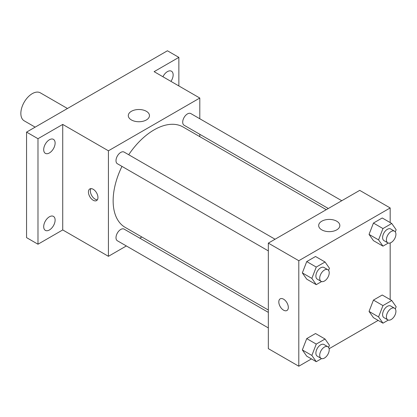 <?xml version="1.0" encoding="UTF-8"?>
<svg xmlns="http://www.w3.org/2000/svg" width="417" height="417" viewBox="0 0 417 417"><rect width="100%" height="100%" fill="white"/><g stroke="black" fill="none" stroke-linecap="round" stroke-linejoin="round"><path stroke-width="0.63" d="M67.465 108.498L40.35 92.845A16.154 9.325 120 0 0 27.903 97.171A16.154 9.325 120 0 0 20.85 113.429A16.154 9.325 120 0 0 24.196 120.821L35.153 127.149M126.361 245.952L108.42 256.314L62.732 229.934L37.983 244.221L26.563 237.627L26.563 132.111L167.436 50.775L178.862 57.374L178.862 85.949M141.863 237.007L139.825 238.18M49.404 229.975A8.079 4.665 -60 0 1 45.37 230.377A8.079 4.665 -60 0 1 44.129 223.903A8.079 4.665 -60 0 1 49.404 216.788A8.079 4.665 -60 0 1 53.444 216.387A8.079 4.665 -60 0 1 54.684 222.86A8.079 4.665 -60 0 1 49.404 229.975M49.404 152.95A8.079 4.665 -60 0 1 45.37 153.352A8.079 4.665 -60 0 1 44.129 146.878A8.079 4.665 -60 0 1 49.404 139.763A8.079 4.665 -60 0 1 53.444 139.361A8.079 4.665 -60 0 1 54.684 145.835A8.079 4.665 -60 0 1 49.404 152.95M62.732 229.934L62.732 124.417L37.983 138.705L26.563 132.111M37.983 244.221L37.983 138.705M108.42 256.314L108.42 150.798L62.732 124.417M108.42 150.798L199.8 98.037L154.113 71.661L178.862 57.374M131.397 119.945A10.587 6.114 180 0 1 128.295 115.624A10.587 6.114 180 0 1 138.882 109.509A10.587 6.114 180 0 1 149.468 115.624A10.587 6.114 180 0 1 142.932 121.274A10.587 6.114 180 0 1 131.397 119.945M162.932 76.754A8.079 4.665 -60 0 1 167.436 71.615A8.079 4.665 -60 0 1 171.476 71.218A8.079 4.665 -60 0 1 170.949 81.383M121.972 166.393A57.937 33.449 120 0 0 113.143 200.827A57.937 33.449 120 0 0 125.142 227.354L268.334 310.024M326.271 209.673L183.079 126.997A57.937 33.449 120 0 0 128.702 154.733M199.8 98.037L199.8 118.756M199.8 134.3L199.8 136.651M341.773 200.723L190.83 113.575A6.729 3.889 120 0 0 185.643 115.379A6.729 3.889 120 0 0 182.703 122.155A6.729 3.889 120 0 0 184.1 125.236L328.309 208.495M268.334 312.375L124.125 229.115A6.729 3.889 120 0 0 118.939 230.919A6.729 3.889 120 0 0 115.999 237.695A6.729 3.889 120 0 0 117.391 240.776L268.334 327.918M268.334 250.893L117.391 163.745A6.729 3.889 -60 0 1 117.391 155.974A6.729 3.889 -60 0 1 124.125 152.09L275.064 239.233M97.953 197.507A6.729 3.889 60 0 1 96.556 200.593A6.729 3.889 60 0 1 89.827 196.704A6.729 3.889 60 0 1 89.827 188.932A6.729 3.889 60 0 1 95.013 190.736A6.729 3.889 60 0 1 97.953 197.507M97.375 199.795A6.729 3.889 60 0 1 91.745 195.594A6.729 3.889 60 0 1 90.927 188.62M311.457 358.912L298.796 366.225L268.334 348.638L268.334 243.121L359.715 190.366L390.176 207.947L390.176 222.569M378.162 320.402L329.112 348.721M373.444 240.645L369.045 234.396L373.444 223.064L382.233 217.987L373.444 223.064L369.045 234.396L373.444 240.645L382.962 246.145L378.563 239.89L382.962 228.558L391.756 223.481L396.15 229.736L395.306 231.909M306.735 356.186L302.341 349.931L306.735 338.604L315.528 333.527L306.735 338.604L302.341 349.931L306.735 356.186L316.253 361.685L311.859 355.43L316.253 344.098L325.046 339.021L329.446 345.276L328.601 347.45M390.176 242.96L390.176 299.594M298.796 366.225L298.796 260.708L390.176 207.947M373.444 317.676L369.045 311.421L373.444 300.089L382.233 295.012L373.444 300.089L369.045 311.421L373.444 317.676L382.962 323.17L378.563 316.915L382.962 305.583L391.756 300.506L396.15 306.761L395.306 308.94M306.735 279.161L302.341 272.906L306.735 261.574L315.528 256.497L306.735 261.574L302.341 272.906L306.735 279.161L316.253 284.655L311.859 278.4L316.253 267.073L325.046 261.996L329.446 268.251L328.601 270.424M298.796 260.708L268.334 243.121M321.768 229.856A10.587 6.114 180 0 1 318.666 225.534A10.587 6.114 180 0 1 329.253 219.42A10.587 6.114 180 0 1 339.845 225.534A10.587 6.114 180 0 1 333.308 231.185A10.587 6.114 180 0 1 321.768 229.856M288.324 307.418A6.729 3.889 60 0 1 286.932 310.503A6.729 3.889 60 0 1 280.198 306.615A6.729 3.889 60 0 1 280.198 298.843A6.729 3.889 60 0 1 285.384 300.647A6.729 3.889 60 0 1 288.324 307.418M286.932 310.498A6.729 3.889 60 0 1 280.203 306.615A6.729 3.889 60 0 1 280.203 298.843M321.601 281.569L316.253 284.655M327.825 269.695L324.014 267.495A6.729 3.889 120 0 0 318.828 269.299A6.729 3.889 120 0 0 315.893 276.075A6.729 3.889 120 0 0 317.285 279.155L321.09 281.35A6.729 3.889 120 0 0 327.825 277.467A6.729 3.889 120 0 0 327.825 269.695A6.729 3.889 120 0 0 322.638 271.498A6.729 3.889 120 0 0 319.698 278.269A6.729 3.889 120 0 0 321.09 281.35M311.859 278.4L302.341 272.906M316.253 267.073L306.735 261.574M325.046 261.996L315.528 256.497M388.31 243.054L382.962 246.145M394.529 231.18L390.724 228.985A6.729 3.889 120 0 0 385.537 230.789A6.729 3.889 120 0 0 382.597 237.56A6.729 3.889 120 0 0 383.989 240.64L387.8 242.84A6.729 3.889 120 0 0 394.529 238.951A6.729 3.889 120 0 0 394.529 231.18A6.729 3.889 120 0 0 389.342 232.983A6.729 3.889 120 0 0 386.403 239.759A6.729 3.889 120 0 0 387.8 242.84M378.563 239.89L369.045 234.396M382.962 228.558L373.444 223.064M391.756 223.481L382.233 217.987M321.601 358.594L316.253 361.685M327.825 346.72L324.014 344.525A6.729 3.889 120 0 0 318.828 346.324A6.729 3.889 120 0 0 315.893 353.1A6.729 3.889 120 0 0 317.285 356.181L321.09 358.38A6.729 3.889 120 0 0 327.825 354.492A6.729 3.889 120 0 0 327.825 346.72A6.729 3.889 120 0 0 322.638 348.523A6.729 3.889 120 0 0 319.698 355.3A6.729 3.889 120 0 0 321.09 358.38M311.859 355.43L302.341 349.931M316.253 344.098L306.735 338.604M325.046 339.021L315.528 333.527M388.31 320.084L382.962 323.17M394.529 308.21L390.724 306.01A6.729 3.889 120 0 0 385.537 307.814A6.729 3.889 120 0 0 382.597 314.585A6.729 3.889 120 0 0 383.989 317.665L387.8 319.865A6.729 3.889 120 0 0 394.529 315.982A6.729 3.889 120 0 0 394.529 308.21A6.729 3.889 120 0 0 389.342 310.013A6.729 3.889 120 0 0 386.403 316.784A6.729 3.889 120 0 0 387.8 319.865M378.563 316.915L369.045 311.421M382.962 305.583L373.444 300.089M391.756 300.506L382.233 295.012"/></g></svg>
